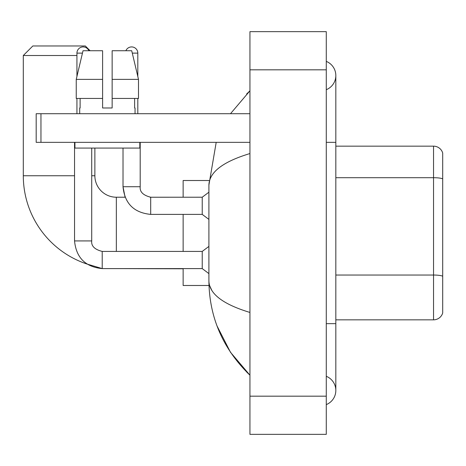 <?xml version="1.0" encoding="UTF-8"?>
<svg xmlns="http://www.w3.org/2000/svg" width="466" height="466" viewBox="0 0 466 466"><rect width="100%" height="100%" fill="white"/><g stroke="black" fill="none" stroke-linecap="round" stroke-linejoin="round"><path stroke-width="0.7" d="M442.7 153.034A9.541 9.541 0 0 0 433.537 146.161A9.541 9.541 0 0 1 442.7 153.034L442.7 312.966A9.541 9.541 0 0 1 433.537 319.839L335.823 319.839M442.7 178.897A9.541 1.654 180 0 0 433.537 177.703L433.537 146.161L335.823 146.161M326.282 404.61A15.267 15.267 0 0 0 326.282 376.301A15.267 15.267 0 0 1 326.282 404.61A15.267 15.267 0 0 0 335.823 390.456A15.267 15.267 0 0 1 326.282 404.61M326.282 61.39A15.267 15.267 0 0 1 326.282 89.699A15.267 15.267 0 0 0 326.282 61.39A15.267 15.267 0 0 1 335.823 75.544A15.267 15.267 0 0 0 326.282 61.39M249.939 153.553C222.946 161.69 209.269 172.204 208.902 185.095L208.902 280.905C209.211 293.749 222.888 304.263 249.939 312.447M249.939 434.353L326.282 434.353L326.282 31.647L249.939 31.647L249.939 434.353M208.902 185.095L216.201 142.346M230.484 113.716L249.939 90.812L230.484 113.716M217.04 325.961L230.501 352.302L249.939 375.188C222.993 349.028 209.316 317.602 208.902 280.905M211.768 290.26L209.584 285.483M112.143 107.99L102.602 107.99L112.143 107.99L102.602 107.99L112.143 107.99L112.143 50.736L131.721 50.736L138.495 79.366L138.495 98.448L112.143 98.448M125.884 50.736A6.204 6.204 0 0 1 137.814 53.118L137.814 76.459L138.495 79.366L112.143 79.366M102.217 251.436L102.217 268.597L87.008 264.041A93.043 93.043 0 0 1 23.3 175.746L23.3 55.506L32.841 45.965L85.325 45.965L90.101 50.736M116.343 251.419L116.343 197.217A21.471 21.471 0 0 1 94.872 175.746L94.872 148.071M76.931 55.506L23.3 55.506M183.138 214.389L183.138 251.419M183.138 268.597L183.138 285.483L208.989 285.483M208.989 180.517L183.138 180.517L183.138 197.217M76.931 76.459L76.931 53.118A6.204 6.204 0 0 1 88.86 50.736M74.543 240.922L91.72 240.922C91.144 246.013 94.645 249.508 102.217 251.419L202.227 251.419L202.227 268.597L102.217 268.597C85.429 266.936 76.203 257.71 74.543 240.922L74.543 142.346M91.72 240.922L91.72 148.071M76.931 98.448L76.931 113.716M150.693 197.235L202.227 197.217L202.227 214.389L150.693 214.389L150.693 197.217L150.099 197.217M137.814 98.448L137.814 113.716M40.956 142.346L36.185 142.346L36.185 113.716L40.956 113.716L40.956 142.346L249.939 142.346M249.939 113.716L40.956 113.716M102.602 79.366L102.602 98.448L102.602 79.366L76.243 79.366L83.024 50.736L102.602 50.736L102.602 107.99M79.698 107.99L80.111 107.99L79.698 107.99L79.698 113.716M135.047 107.99L134.627 107.99L135.047 107.99L135.047 113.716M134.627 98.448L134.627 107.99M80.111 107.99L80.111 98.448M74.927 142.346L74.927 148.071L139.817 148.071L139.817 142.346M102.602 98.448L76.243 98.448L76.243 79.366L83.024 50.736M138.495 98.448L138.495 79.366L131.721 50.736M442.7 276.233A9.541 1.654 180 0 0 433.537 275.039L433.537 177.703L335.823 177.703M433.537 319.839L433.537 275.039L335.823 275.039M326.282 323.654L335.823 323.654L335.823 75.544M326.282 142.346L335.823 142.346M249.939 396.182L326.282 396.182M249.939 69.818L326.282 69.818M23.3 175.746L74.543 175.746M91.72 175.746L94.872 175.746M183.138 268.783L116.343 268.597M76.931 53.118L82.459 53.118M116.343 197.217L125.086 197.217L123.018 186.72L140.179 186.72M132.286 53.118L137.814 53.118M335.823 323.654L335.823 390.456M249.939 90.812L246.619 94.021M249.939 375.188L246.619 371.979M202.227 268.597L208.902 273.606M202.227 251.419L208.902 246.409M140.196 186.72C139.619 191.811 143.12 195.306 150.693 197.217C143.12 195.306 139.619 191.811 140.196 186.72L140.196 142.346M123.018 148.071L123.018 186.72C124.678 203.508 133.905 212.735 150.693 214.389M202.227 214.389L208.902 219.404M202.227 197.217L208.902 192.208"/></g></svg>
